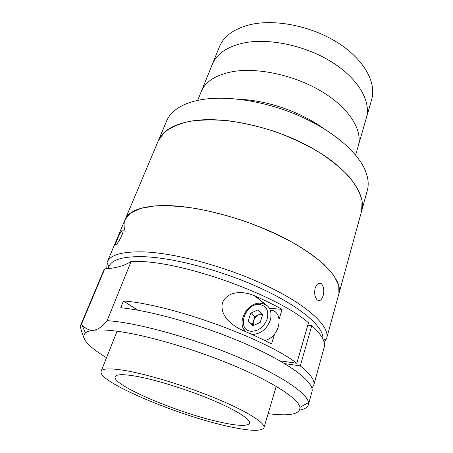 <?xml version="1.0" encoding="UTF-8"?>
<svg xmlns="http://www.w3.org/2000/svg" width="453" height="453" viewBox="0 0 453 453"><rect width="100%" height="100%" fill="white"/><g stroke="black" fill="none" stroke-linecap="round" stroke-linejoin="round"><path stroke-width="0.68" d="M239.914 99.366C267.191 100.356 301.019 112.072 323.068 128.165M197.678 100.396L201.245 91.608C205.368 81.568 215.753 74.921 232.406 71.67C257.768 67.123 295.299 75.34 322.445 91.942C349.654 108.539 362.887 130.583 358.255 145.974L371.664 99.552C376.658 82.882 364.342 59.802 338.266 43.052C312.259 26.302 275.849 18.822 250.803 24.507C234.343 28.528 223.878 35.968 219.416 46.829L212.287 64.405C216.613 53.867 227.049 46.727 243.589 43.001C268.765 37.752 305.616 45.515 332.066 62.214C358.583 78.913 371.256 101.597 366.398 117.78C371.256 101.597 358.583 78.913 332.066 62.214C305.616 45.515 268.765 37.752 243.589 43.001C227.049 46.727 216.613 53.867 212.281 64.411L201.245 91.608C205.368 81.568 215.753 74.921 232.406 71.67C257.768 67.123 295.299 75.34 322.445 91.942C349.654 108.539 362.887 130.583 358.255 145.974L355.622 155.09M125.221 231.262C123.709 227.027 123.663 223.148 125.09 219.631L166.619 120.985C169.173 114.847 174.32 109.762 182.072 105.719C187.899 102.752 195.028 100.628 203.459 99.354C229.28 95.481 266.607 101.585 299.116 115.787C331.63 130.022 356.279 150.821 364.586 168.918C368.181 176.891 369.087 184.077 367.298 190.475L361.613 211.138C366.545 194.343 348.533 168.646 312.157 148.131C275.871 127.61 226.562 116.359 194.943 120.521C174.92 123.443 162.706 130.181 158.307 140.73L164.292 132.384C170.402 127.57 178.697 123.918 189.173 121.421C200.798 119.717 213.952 119.507 228.635 120.787C243.895 122.967 259.45 126.591 275.288 131.664C290.871 137.474 305.333 144.241 318.68 151.965C331.007 160.039 341.217 168.34 349.297 176.868C355.99 185.311 360.248 193.312 362.077 200.872L361.619 211.132L338.923 293.68L338.742 285.282L333.816 275.418L323.997 264.461C315.078 256.755 303.963 249.059 290.65 241.375C276.302 233.901 260.86 227.129 244.326 221.07C227.582 215.605 211.262 211.375 195.362 208.38C180.152 206.189 166.659 205.362 154.886 205.9L140.39 208.442L130.424 213.148L125.09 219.631C128.652 211.036 140.883 206.347 161.783 205.566C194.088 204.762 245.668 218.125 284.269 238.001C322.972 257.876 342.915 280.379 338.923 293.68L326.556 338.623L324.161 342.519M315.163 288.142C316.772 283.793 318.85 282.344 321.404 283.782C323.81 286.381 324.388 290.316 323.136 295.594C321.698 300.022 319.767 301.5 317.338 300.022C314.812 297.372 314.088 293.414 315.163 288.142M106.744 268.708L107.163 262.23C110.17 254.903 122.18 251.449 143.188 251.868C175.69 252.865 228.652 267.344 268.742 286.806C308.94 306.273 330.129 326.953 326.67 338.238M322.893 338.974C324.303 327.672 302.338 307.898 263.589 289.62C224.926 271.347 175.101 257.859 144.162 256.709C123.369 256.177 111.602 259.518 108.867 266.732L108.375 268.555M117.333 239.275C119.292 234.558 121.002 231.455 122.452 229.96C123.595 229.49 123.38 231.336 121.812 235.498C119.654 240.147 117.769 243.193 116.155 244.631C115.187 245.181 115.577 243.391 117.333 239.275M221.087 422.332C179.586 413.623 111.478 385.084 115.175 376.715C116.291 374.116 123.658 374.031 137.287 376.46C156.942 380.095 188.108 389.857 212.349 400.084C236.642 410.316 250.843 419.529 249.569 423.255C247.678 426.358 238.182 426.052 221.087 422.332M127.072 370.871C150.673 375.118 188.901 387.021 218.606 399.535C248.374 412.066 265.498 423.238 263.957 427.728C261.528 431.55 249.756 431.131 228.646 426.471C178.578 415.803 97.027 381.732 101.098 371.33C102.384 368.244 111.042 368.091 127.072 370.871M137.689 310.169L123.476 300.951C170.787 304.49 264.218 338.244 296.817 363.266L308.482 322.763C277.4 295.622 186.517 262.485 139.343 261.455L131.217 261.307L107.112 320.599L115.26 321.415C146.647 325.186 198.522 340.192 240.209 358.046C281.987 375.911 307.445 393.555 308.487 402.598L308.38 404.75C307.564 407.4 304.671 409.184 299.716 410.101M308.38 404.75L311.975 391.692C314.75 382.972 292.015 364.688 249.982 345.792C208.057 326.913 153.442 311.03 120.758 307.717L123.476 300.951M284.626 363.595L300.288 365.871C310.622 374.121 315.112 380.577 313.748 385.231L311.896 388.198M300.288 365.871L311.8 325.582C321.636 334.569 325.752 341.856 324.138 347.434L313.748 385.231M268.125 413.651C289.535 416.398 300.152 414.291 299.977 407.326C298.55 398.997 274.144 382.666 234.824 366.03C195.583 349.405 147.004 335.197 117.367 331.273C107.197 329.926 99.292 329.591 93.658 330.271C89.728 330.758 86.982 331.67 85.413 333.023C83.154 335.061 83.273 337.813 85.77 341.285C89.337 346.075 96.257 351.545 106.534 357.694M107.112 320.599C102.672 326.364 98.188 329.586 93.658 330.271C89.417 330.599 85.504 328.753 81.931 324.727L81.472 324.223L80.402 325.809L103.46 271.019L104.768 268.85L81.472 324.223M296.817 363.266L279.954 360.854M84.281 338.646C82.916 335.65 81.563 331.539 80.215 326.324L80.402 325.809M131.217 261.307C125 265.662 116.183 268.176 104.768 268.85M311.8 325.582L307.791 325.169M274.58 334.014L271.545 343.923C263.187 339.552 254.008 335.231 244.014 330.95C233.306 326.607 219.388 316.251 222.434 302.847C227.774 290.113 244.518 291.081 254.943 295.973L255.305 296.132C265.056 300.452 273.991 304.869 282.111 309.388L279.167 319.014M270.248 308.317L282.111 309.388M270.367 310.067C284.812 311.2 280.203 337.547 264.626 340.407M254.365 318.368L256.358 315.871M257.955 309.841L262.746 314.393L260.203 322.423L252.848 325.798L248.148 321.149L250.713 313.227L257.955 309.841M253.527 325.486L248.148 321.149M252.429 324.399L254.954 316.522L250.713 313.227M254.954 316.522L261.698 313.397M253.822 325.35C251.494 320.934 256.868 313.499 261.828 314.235L262.74 314.41M255.305 296.132L265.549 304.484M261.54 303.346C269.161 304.852 272.174 310.197 270.577 319.376C267.264 328.567 261.387 333.601 252.944 334.467L251.913 334.416M251.098 331.273C258.487 331.217 263.867 327.117 267.23 318.98C268.98 310.752 266.46 305.928 259.665 304.501C245.141 302.525 236.03 330.016 251.098 331.273M245.809 331.726L243.901 329.257M318.216 283.589L321.404 283.782M323.453 340.248L326.556 338.623M123.165 230.294L122.452 229.96M108.867 266.732L107.016 262.598M107.163 262.23L125.09 219.631M263.957 427.728L276.211 386.341M101.098 371.33L117.067 331.234M299.977 407.326L308.487 402.598M85.413 333.023L81.931 324.727M254.943 295.973L265.13 304.28M254.399 335.543L252.944 334.467L251.76 334.348M246.183 331.885C235.628 324.088 246.953 301.811 260.532 303.267"/></g></svg>
